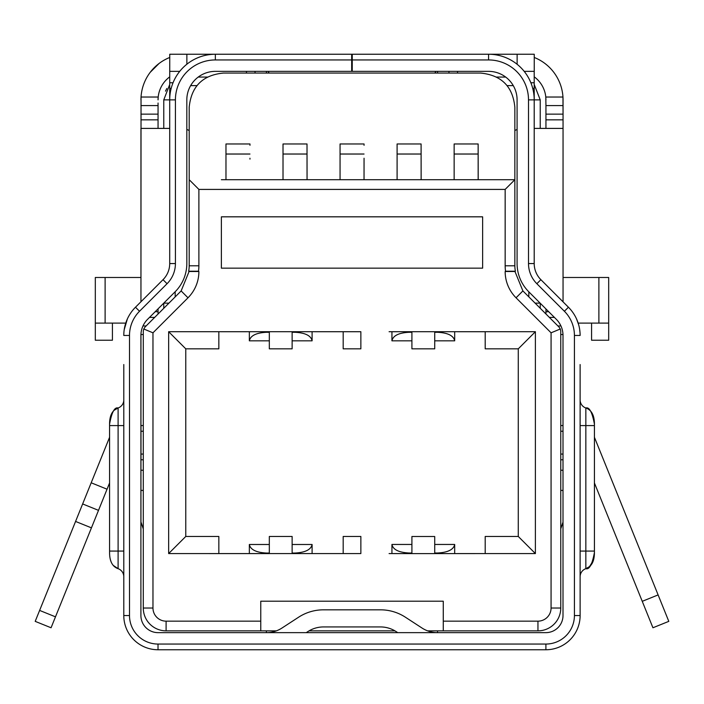 <?xml version="1.0" encoding="UTF-8"?>
<svg xmlns="http://www.w3.org/2000/svg" width="704" height="704" viewBox="0 0 704 704"><rect width="100%" height="100%" fill="white"/><g stroke="black" fill="none" stroke-linecap="round" stroke-linejoin="round"><path stroke-width="1.06" d="M411.91 536.501L434.72 536.501L434.72 553.599L411.91 553.608L411.91 536.501M434.72 348.823L411.91 348.823L411.91 331.707L434.72 331.707L434.72 348.823M314.952 553.573L343.182 553.573L343.182 536.466L360.862 536.466L360.862 553.573L292.134 553.573L292.134 536.466L269.324 536.466L269.324 553.582L168.652 553.573L185.768 536.466L185.768 348.823L218.847 348.823L218.847 331.707L269.324 331.707L269.324 348.823L292.134 348.823L292.134 331.707L360.862 331.716L360.862 348.823L343.182 348.823L343.182 331.716L314.952 331.716M269.324 331.707L292.134 331.707M292.134 553.573L269.324 553.573M505.155 189.411L198.889 189.411L198.889 265.795A37.18 37.18 0 0 1 198.493 271.216L198.889 271.506A37.18 37.18 0 0 1 188.003 297.792L152.97 332.816L152.97 608.036A13.121 13.121 0 0 0 166.1 621.157L260.77 621.157L260.77 601.198L443.274 601.198L443.274 621.157L537.953 621.157A13.121 13.121 0 0 0 551.065 608.036L551.074 332.816L516.05 297.792A37.18 37.18 0 0 1 505.155 271.498L505.551 271.216A37.18 37.18 0 0 1 505.155 265.795L505.155 189.411L514.853 179.714L221.382 179.714M434.72 331.707L535.392 331.707L518.276 348.823L518.276 536.466L485.197 536.466L485.197 553.573L434.72 553.59M457.538 331.716L485.197 331.716L485.197 348.823L518.276 348.823M535.392 331.707L535.392 553.573L518.276 536.466M535.392 553.573L457.538 553.573M246.506 553.573L218.847 553.573L218.847 536.466L185.768 536.466M168.652 553.573L168.652 331.707L185.768 348.823M168.652 331.707L246.506 331.716M198.889 189.411L189.191 179.714L189.191 107.29C191.25 86.469 202.664 75.055 223.414 73.066L480.63 73.066C501.459 75.134 512.864 86.539 514.853 107.29L514.853 265.795A27.482 27.482 0 0 0 515.39 271.216L505.551 271.216M198.889 265.795L189.191 265.795A27.482 27.482 0 0 1 188.654 271.216L198.493 271.216M191.127 271.216L189.191 271.216L181.139 290.937L145.103 326.973L143.748 328.988L152.97 332.816M551.074 332.816L560.296 328.988L558.941 326.973L522.896 290.928L516.05 297.792M514.853 271.216L522.896 290.928M389.092 553.573L411.91 553.59M389.092 331.716L411.91 331.707M221.382 216.823L482.627 216.823L482.627 268.162L221.382 268.162L221.382 216.823L221.382 268.162M189.191 265.795L189.191 179.714M143.748 328.988L143.282 331.135L143.282 608.036A22.818 22.818 0 0 0 166.091 630.854L166.1 621.157M443.274 621.157L443.274 630.854L537.953 630.854A22.818 22.818 0 0 0 560.762 608.036L560.762 331.135L560.296 328.988M260.77 621.157L260.77 630.854L166.091 630.854M260.77 630.854L276.373 630.854M309.056 630.854L394.944 630.854M427.627 630.854L443.274 630.854M551.074 608.036L560.762 608.036M482.627 268.162L482.627 216.823M425.594 179.714L449.548 179.714M368.562 179.714L392.515 179.714M311.529 179.714L335.482 179.714M254.496 179.714L278.45 179.714M513.269 85.615L507.109 85.615M434.826 73.066L436.031 71.359M269.174 73.066L267.969 71.359M437.562 71.359L437.562 73.066M266.438 71.359L266.438 73.066M109.578 482.953L98.507 510.356L82.641 503.95L35.2 621.359L51.066 627.766L98.507 510.356L82.641 503.95L98.507 510.356L82.641 503.95L109.578 437.272M35.2 621.359L51.066 627.766M594.422 437.272L668.8 621.359L652.934 627.766L668.8 621.359L652.934 627.766L594.422 482.953M448.967 71.359L448.967 73.066M534.204 71.359L534.204 99.88A45.637 45.637 0 0 0 488.567 54.243L534.248 54.243L534.248 71.359L524.19 71.359M158.022 644.054L545.899 644.054L545.899 649.757L158.022 649.757L158.022 644.054A28.521 28.521 0 0 1 129.501 615.534L129.501 335.456A34.223 34.223 0 0 1 139.524 311.256L167.059 283.712A28.521 28.521 0 0 0 175.419 263.551L175.419 99.88A39.926 39.926 0 0 1 215.345 59.946L215.345 54.243L169.752 54.243L169.708 88.466L171.16 88.466M179.722 71.359L169.752 71.359M255.033 71.359L255.033 73.066M196.918 85.615L190.643 85.615M534.204 128.401L563.05 128.401L563.05 174.117L563.05 99.88A45.637 45.637 0 0 0 562.962 97.029A45.637 45.637 0 0 1 563.05 99.88L563.05 114.136L562.962 97.029L545.794 97.029A28.521 28.521 0 0 0 534.204 76.824M514.853 130.53A17.116 17.116 0 0 1 517.088 129.501M534.248 57.464A45.637 45.637 0 0 1 562.962 97.029M534.204 84.427L540.232 99.88L540.232 128.401M140.95 99.88A45.637 45.637 0 0 1 169.752 57.464A45.637 45.637 0 0 0 141.038 97.029L140.95 301.761L140.95 128.401L140.95 301.761L140.95 277.482L105.116 277.482L105.116 323.11L95.313 323.11L125.752 323.11M163.768 128.401L163.768 99.88L169.708 84.506M169.708 76.886A28.521 28.521 0 0 0 158.206 97.029L158.057 99.88A28.521 28.521 0 0 1 158.206 97.029L141.038 97.029M186.824 129.466A17.116 17.116 0 0 1 189.191 130.557M563.05 128.401L563.05 301.849L563.05 128.401L563.05 301.849L563.05 277.482L608.687 277.482L608.687 323.11L598.884 323.11L598.884 277.482M540.153 303.142L535.119 303.142M560.762 528.836L563.006 522.113M557.938 325.961L560.938 325.961M545.943 308.933L545.943 313.966M563.05 105.582L545.943 105.582L545.943 128.401M545.943 105.582L545.794 97.029A28.521 28.521 0 0 1 545.882 98.014M545.943 99.88A28.521 28.521 0 0 0 545.926 98.938M140.95 459.774L140.95 521.981L143.282 528.968M168.925 303.142L163.759 303.142L163.768 308.308M140.95 128.401L140.95 174.117L140.95 128.401L169.708 128.401M158.057 128.401L158.057 103.022M140.95 105.582L158.057 105.582L158.057 112.649M140.95 114.136L158.057 114.136L158.057 121.326M158.057 311.705L158.057 308.854L158.057 314.01L158.057 311.705L155.206 311.705M142.974 325.961L146.115 325.961M140.95 334.066L140.95 425.55M608.687 322.925L608.687 340.226L591.571 340.226L591.571 323.11M598.884 323.11L578.169 323.11M112.429 323.11L112.429 340.226L95.313 340.226L95.313 277.482L105.116 277.482M95.313 323.11L95.313 290.242M437.562 649.757L266.438 649.757M229.319 649.757L249.286 649.757M254.989 649.757L266.394 649.757M437.518 649.757L448.923 649.757M454.634 649.757L474.593 649.757M123.79 364.549L123.79 615.534A34.223 34.223 0 0 0 158.022 649.757M545.899 649.757A34.223 34.223 0 0 0 580.122 615.534L580.122 364.549M306.258 632.641L307.912 631.567A28.521 28.521 0 0 1 323.479 626.938L380.521 626.938A28.521 28.521 0 0 1 396.088 631.567L397.742 632.641M352.246 59.946L488.567 59.946L488.567 54.243L352.246 54.243L352.246 71.359L488.567 71.359A28.521 28.521 0 0 1 517.088 99.88L517.088 263.551A39.926 39.926 0 0 0 528.783 291.782L556.327 319.326A22.818 22.818 0 0 1 563.006 335.456L563.006 615.534A17.116 17.116 0 0 1 545.899 632.641L158.022 632.641A17.116 17.116 0 0 1 140.906 615.534L140.906 335.456A22.818 22.818 0 0 1 147.585 319.326L175.129 291.782A39.926 39.926 0 0 0 186.824 263.551L186.824 99.88A28.521 28.521 0 0 1 215.345 71.359L351.674 71.359L351.674 59.946L215.345 59.946M123.79 430.434L123.79 484.625M123.79 479.776L123.79 465.476M123.79 576.743L123.79 425.586L123.79 551.074L118.105 551.074L118.105 568.682A8.554 8.554 0 0 1 123.79 576.743M109.578 425.586L109.578 551.074L118.105 551.074L118.105 425.586L109.578 425.586L109.578 424.098C109.578 415.369 112.42 410.001 118.105 407.977L118.105 425.586L123.79 425.586L123.79 399.916A8.554 8.554 0 0 1 118.105 407.977L114.268 410.212M545.899 644.054A28.521 28.521 0 0 0 574.42 615.534L574.42 335.456L580.122 335.456A39.926 39.926 0 0 0 568.427 307.226L540.883 279.682A22.818 22.818 0 0 1 534.204 263.551L528.502 263.551A28.521 28.521 0 0 0 536.853 283.712L564.397 311.256A34.223 34.223 0 0 1 574.42 335.456M488.567 59.946A39.926 39.926 0 0 1 528.502 99.88L528.502 263.551M580.122 490.327L580.122 484.625M580.122 479.776L580.122 474.065L580.122 479.776M580.122 551.074L585.842 551.074L585.842 407.986A8.554 8.554 0 0 1 580.122 399.916L580.122 576.743A8.554 8.554 0 0 1 585.842 568.674C591.562 566.658 594.422 561.273 594.422 552.526C594.422 561.273 591.562 566.658 585.842 568.674A8.554 8.554 0 0 0 580.122 576.743M266.438 632.641A28.521 28.521 0 0 0 282.014 628.012L298.566 617.232A45.637 45.637 0 0 1 323.479 609.822L380.521 609.822A45.637 45.637 0 0 1 405.434 617.232L421.986 628.012A28.521 28.521 0 0 0 437.562 632.641M266.394 630.854L266.394 632.641M437.518 632.641L437.518 630.854M124.212 329.683L127.38 318.912M139.524 311.256L135.485 307.226A39.926 39.926 0 0 0 123.79 335.456L129.501 335.456M135.485 307.226L163.029 279.682A22.818 22.818 0 0 0 169.708 263.551L169.708 99.88A45.637 45.637 0 0 1 215.345 54.243L351.674 54.243L351.674 59.946M528.502 99.88L534.204 99.88L534.204 263.551M352.246 71.359L351.674 71.359M576.532 318.912L578.653 324.729M579.638 329.243L580.043 332.895M143.282 459.774L140.906 459.774M143.282 431.253L140.994 431.253L140.994 425.55L143.282 425.55L140.906 425.55M109.578 553.098L109.578 552.561C109.578 561.282 112.42 566.658 118.105 568.682C112.42 566.658 109.578 561.282 109.578 552.561L109.578 551.074M169.708 88.466L169.708 99.88L163.768 99.88M352.246 54.243L351.674 54.243M532.752 88.466L534.204 88.466M560.762 425.55L563.006 425.55M560.762 459.774L563.006 459.774M593.428 560.314L589.53 566.579L585.842 568.674L585.842 551.074L594.422 551.074L594.422 425.586L580.122 425.586M585.842 407.986C589.354 406.886 592.214 412.262 594.422 424.134C592.214 412.262 589.354 406.886 585.842 407.986C591.562 410.001 594.422 415.378 594.422 424.134L594.422 425.586M594.405 422.805L594.079 419.285M594.422 551.074L594.405 553.766M140.994 431.253L140.994 459.774M292.134 553.045L294.985 553.045C305.307 552.499 311.01 549.648 312.101 544.491L292.134 544.491M269.324 544.491L249.348 544.491C250.43 549.648 256.142 552.499 266.455 553.045L269.324 553.045M249.348 544.491L249.348 553.573M312.101 544.491L312.101 553.573M411.91 544.456L391.934 544.456C393.017 549.613 398.719 552.464 409.042 553.01L411.91 553.01M434.72 553.01L437.571 553.01C447.894 552.464 453.596 549.613 454.678 544.456L434.72 544.456M391.934 544.456L391.934 553.582M454.678 544.456L454.678 553.582M434.72 340.833L454.678 340.833C453.596 335.676 447.894 332.816 437.571 332.279L434.72 332.279M411.91 332.279L409.042 332.279C398.719 332.816 393.017 335.676 391.934 340.833L411.91 340.833M454.678 340.833L454.678 331.716M391.934 340.833L391.934 331.716M292.134 340.833L312.101 340.833C311.01 335.676 305.307 332.816 294.985 332.279L292.134 332.279M269.324 332.279L266.455 332.279C256.142 332.816 250.43 335.676 249.348 340.833L269.324 340.833M312.101 340.833L312.101 331.716M249.348 340.833L249.348 331.716M249.964 159.122L249.973 158.233M249.955 154.026L225.975 154.026L225.975 143.968L249.973 143.968L249.973 145.297M225.975 154.026L225.975 179.714M307.05 179.714L307.014 145.297L307.067 179.714M306.997 154.026L283.017 154.026L283.017 143.968L307.014 143.968L307.014 145.297M283.017 154.026L283.017 179.714M307.006 159.122L307.014 158.233M364.03 179.714L364.056 158.233M364.038 154.026L340.058 154.026L340.058 143.968L364.056 143.968L364.056 145.297M340.058 154.026L340.058 179.714M364.047 159.122L364.038 179.714M421.133 179.714L421.098 145.297L421.15 179.714M421.08 154.026L397.1 154.026L397.1 143.968L421.098 143.968L421.098 145.297M397.1 154.026L397.1 179.714M421.089 159.122L421.098 158.233M478.166 179.714L478.139 145.297L478.192 179.714M478.122 154.026L454.142 154.026L454.142 143.968L478.139 143.968L478.139 145.297M454.142 154.026L454.142 179.714M478.13 159.122L478.139 158.233M198.889 271.506L189.191 271.498M187.994 297.792L181.139 290.937M505.155 271.498L514.853 271.498M505.155 265.795L514.853 265.795M143.282 608.036L152.979 608.036M537.953 630.854L537.953 621.157M91.432 527.85L75.566 521.444M39.618 610.421L55.484 616.836M107.052 489.201L91.186 482.794M658.117 594.915L642.25 601.322M517.132 54.243L517.132 64.293M186.868 54.243L186.868 64.222M528.827 296.859L528.827 291.826M457.53 71.359L457.53 73.066M496.663 77.062L505.683 77.062M534.204 99.88L540.232 99.88M540.232 303.23L540.232 308.264M198.229 77.062L207.354 77.062M246.47 73.066L246.47 71.359M175.173 291.738L175.173 296.903M165.502 91.15L166.804 88.493M563.006 490.406L560.762 490.406M563.006 470.237L560.762 470.237M562.989 334.523L560.762 334.523M549.375 317.407L554.409 317.407M545.943 311.705L548.706 311.705M545.943 119.838L563.05 119.838M545.943 114.136L563.05 114.136M158.057 119.838L140.95 119.838M154.669 317.407L149.503 317.407M140.95 334.523L143.282 334.523M140.95 470.237L143.282 470.237M143.282 490.406L140.95 490.406M129.501 615.534L123.79 615.534M580.122 615.534L574.42 615.534M109.578 424.098C111.725 412.315 114.567 406.947 118.105 407.977A8.554 8.554 0 0 0 123.79 399.916M175.419 99.88L169.708 99.88M175.419 263.551L169.708 263.551M163.029 279.682L167.059 283.712M564.397 311.256L568.427 307.226M536.853 283.712L540.883 279.682M173.043 82.764L169.708 82.764M534.204 82.764L530.878 82.764M140.994 454.071L143.282 454.071M563.006 431.253L560.762 431.253M560.762 454.071L563.006 454.071M266.455 553.045L266.455 553.573M294.985 553.045L294.985 553.573M409.042 553.01L409.042 553.582M437.571 553.01L437.571 553.59M437.571 332.279L437.571 331.707M409.042 332.279L409.042 331.707M294.985 332.279L294.985 331.707M266.455 332.279L266.455 331.707M150.172 72.362L159.069 63.474M118.105 568.682L113.238 565.391M111.179 562.03L110.431 559.83M585.842 568.674C589.354 569.774 592.214 564.397 594.422 552.526"/></g></svg>
